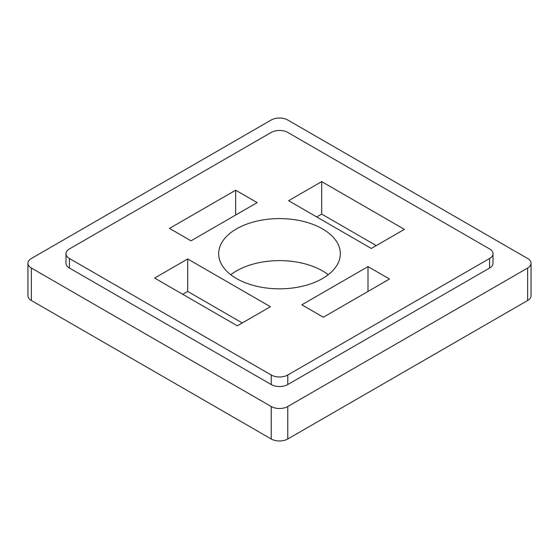 <?xml version="1.0" encoding="UTF-8"?>
<svg xmlns="http://www.w3.org/2000/svg" width="559" height="559" viewBox="0 0 559 559"><rect width="100%" height="100%" fill="white"/><g stroke="black" fill="none" stroke-linecap="round" stroke-linejoin="round"><path stroke-width="0.84" d="M230.769 274.728A60.826 35.119 180 0 1 322.508 270.905A60.826 35.119 180 0 1 328.231 274.728M527.626 268.041A11.697 6.75 0 0 0 531.05 263.261A11.697 6.75 0 0 0 527.626 258.489L287.773 120.01A11.697 6.75 0 0 0 271.227 120.01L31.374 258.489A11.697 6.75 0 0 0 27.95 263.261A11.697 6.75 0 0 0 31.374 268.041L271.227 406.519A11.697 6.75 0 0 0 287.773 406.519L527.626 268.041L527.626 300.511A11.697 6.75 0 0 0 531.05 295.739L531.05 263.261M27.95 263.261L27.95 295.739A11.697 6.75 0 0 0 31.374 300.511L271.227 438.99A11.697 6.75 0 0 0 287.773 438.99L527.626 300.511M182.73 294.3L187.691 291.435L187.691 258.964L154.612 278.068L237.316 325.82L270.402 306.716L187.691 258.964M187.691 291.435L242.278 322.955M323.333 317.226L389.504 279.025L367.997 266.608L301.832 304.809L323.333 317.226M367.997 291.435L367.997 266.608M257.168 202.624L235.667 190.207L169.496 228.407L191.003 240.824L257.168 202.624M235.667 215.033L235.667 190.207M316.722 216.948L321.684 214.083L321.684 181.612L288.598 200.709L371.309 248.462L404.388 229.358L321.684 181.612M321.684 214.083L376.27 245.597M65.997 253.716L65.997 263.261A11.697 6.75 0 0 0 69.421 268.041L271.227 384.55A11.697 6.75 0 0 0 287.773 384.55L489.579 268.041A11.697 6.75 0 0 0 493.003 263.261L493.003 253.716A11.697 6.75 0 0 0 489.579 248.937L287.773 132.427A11.697 6.75 0 0 0 271.227 132.427L69.421 248.937A11.697 6.75 0 0 0 65.997 253.716A11.697 6.75 0 0 0 69.421 258.489L271.227 375.005A11.697 6.75 0 0 0 287.773 375.005L489.579 258.489A11.697 6.75 0 0 0 493.003 253.716M322.508 228.883A60.826 35.119 180 0 1 340.326 253.716A60.826 35.119 180 0 1 279.5 288.828A60.826 35.119 180 0 1 218.674 253.716A60.826 35.119 180 0 1 256.225 221.273A60.826 35.119 180 0 1 322.508 228.883M31.374 300.511L31.374 268.041M271.227 438.99L271.227 406.519M287.773 438.99L287.773 406.519M489.579 258.489L489.579 268.041M69.421 258.489L69.421 268.041M271.227 375.005L271.227 384.55M287.773 375.005L287.773 384.55"/></g></svg>
